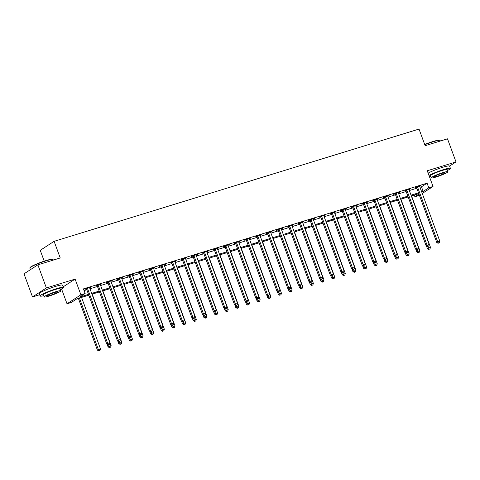<?xml version="1.0" encoding="UTF-8"?>
<svg xmlns="http://www.w3.org/2000/svg" width="480" height="480" viewBox="0 0 480 480"><rect width="100%" height="100%" fill="white"/><g stroke="black" fill="none" stroke-linecap="round" stroke-linejoin="round"><path stroke-width="0.72" d="M88.8 295.182L76.902 298.842L71.28 302.484L67.02 303.792L80.892 294.81L85.152 293.502L79.53 297.144L88.506 294.378M61.56 288.954L67.02 303.792M63.138 286.854L75.114 279.102L46.374 287.946L37.872 264.846L24 273.828L32.502 296.928L39.648 294.726M44.22 261.144L40.236 250.32L54.108 241.332L419.028 129.072L425.148 145.704L447.498 138.828L456 161.928L427.26 170.772L433.038 186.48L422.262 193.458M419.412 195.306L414.906 196.77L418.98 194.136M414.276 195.054L414.906 196.77M46.374 287.946L32.502 296.928M447.498 170.478A12.384 1.368 159.8 0 0 450.42 168.384L449.574 166.074L456 161.928M419.982 187.266L421.458 186.81L427.08 183.168L83.448 288.882L85.152 293.502M84.084 290.598L86.808 289.758M89.982 288.786L97.452 286.482M100.626 285.51L108.096 283.212M111.27 282.234L118.746 279.936M121.914 278.958L129.39 276.66M132.558 275.682L140.034 273.384M143.208 272.412L150.678 270.108M153.852 269.136L161.322 266.838M164.496 265.86L171.972 263.562M175.14 262.584L182.616 260.286M185.784 259.308L193.26 257.01M196.434 256.032L203.904 253.734M207.078 252.762L214.548 250.458M217.722 249.486L225.198 247.188M228.366 246.21L235.842 243.912M239.01 242.934L246.486 240.636M249.66 239.658L257.13 237.36M260.304 236.388L267.774 234.084M270.948 233.112L278.424 230.814M281.592 229.836L289.068 227.538M292.242 226.56L299.712 224.262M302.886 223.284L310.356 220.986M313.53 220.014L321.006 217.71M324.174 216.738L331.65 214.44M334.818 213.462L342.294 211.164M345.468 210.186L352.938 207.888M356.112 206.91L363.582 204.612M366.756 203.64L374.232 201.336M377.4 200.364L384.876 198.066M388.044 197.088L395.52 194.79M398.694 193.812L406.164 191.514M409.338 190.536L416.808 188.238M419.67 186.372L421.038 185.628L415.932 187.2L414.996 187.812L416.376 187.386M409.026 189.648L410.394 188.904L405.288 190.476L404.346 191.082L405.732 190.656M398.382 192.918L399.75 192.18L394.638 193.752L393.702 194.358L395.088 193.932M387.738 196.194L389.106 195.456L383.994 197.028L383.058 197.634L384.444 197.208M377.088 199.47L378.462 198.732L373.35 200.304L372.414 200.91L373.8 200.484M366.444 202.746L367.812 202.008L362.706 203.58L361.77 204.186L363.15 203.76M355.8 206.022L357.168 205.278L352.062 206.85L351.12 207.456L352.506 207.03M345.156 209.292L346.524 208.554L341.412 210.126L340.476 210.732L341.862 210.306M334.512 212.568L335.88 211.83L330.768 213.402L329.832 214.008L331.218 213.582M323.862 215.844L325.236 215.106L320.124 216.678L319.188 217.284L320.574 216.858M313.218 219.12L314.586 218.382L309.48 219.954L308.544 220.56L309.924 220.134M302.574 222.396L303.942 221.652L298.836 223.224L297.894 223.836L299.28 223.41M291.93 225.672L293.298 224.928L288.186 226.5L287.25 227.106L288.636 226.68M281.28 228.942L282.654 228.204L277.542 229.776L276.606 230.382L277.992 229.956M270.636 232.218L272.01 231.48L266.898 233.052L265.962 233.658L267.348 233.232M259.992 235.494L261.36 234.756L256.254 236.328L255.312 236.934L256.698 236.508M249.348 238.77L250.716 238.026L245.604 239.598L244.668 240.21L246.054 239.784M238.704 242.046L240.072 241.302L234.96 242.874L234.024 243.48L235.41 243.054M228.054 245.316L229.428 244.578L224.316 246.15L223.38 246.756L224.766 246.33M217.41 248.592L218.778 247.854L213.672 249.426L212.736 250.032L214.122 249.606M206.766 251.868L208.134 251.13L203.028 252.702L202.086 253.308L203.472 252.882M196.122 255.144L197.49 254.4L192.378 255.972L191.442 256.584L192.828 256.158M185.478 258.42L186.846 257.676L181.734 259.248L180.798 259.854L182.184 259.428M174.828 261.69L176.202 260.952L171.09 262.524L170.154 263.13L171.54 262.704M164.184 264.966L165.552 264.228L160.446 265.8L159.51 266.406L160.896 265.98M153.54 268.242L154.908 267.504L149.802 269.076L148.86 269.682L150.246 269.256M142.896 271.518L144.264 270.78L139.152 272.346L138.216 272.958L139.602 272.532M132.252 274.794L133.62 274.05L128.508 275.622L127.572 276.228L128.958 275.802M121.602 278.064L122.976 277.326L117.864 278.898L116.928 279.504L118.314 279.078M110.958 281.34L112.326 280.602L107.22 282.174L106.284 282.78L107.664 282.354M100.314 284.616L101.682 283.878L96.576 285.45L95.634 286.056L97.02 285.63M89.67 287.892L91.038 287.154L85.926 288.726L84.99 289.332L86.376 288.906M75.114 279.102L80.892 294.81M427.08 183.168L428.778 187.788L433.038 186.48M37.872 264.846L60.228 257.964L54.108 241.332M418.806 193.662L411.33 195.96M408.162 196.938L400.686 199.236M397.512 200.208L390.042 202.512M386.868 203.484L379.398 205.782M376.224 206.76L368.748 209.058M365.58 210.036L358.104 212.334M354.936 213.312L347.46 215.61M344.286 216.582L336.816 218.886M333.642 219.858L326.172 222.156M322.998 223.134L315.522 225.432M312.354 226.41L304.878 228.708M301.71 229.686L294.234 231.984M291.06 232.956L283.59 235.26M280.416 236.232L272.946 238.53M269.772 239.508L262.296 241.806M259.128 242.784L251.652 245.082M248.484 246.06L241.008 248.358M237.834 249.33L230.364 251.634M227.19 252.606L219.72 254.904M216.546 255.882L209.07 258.18M205.902 259.158L198.426 261.456M195.252 262.434L187.782 264.732M184.608 265.71L177.138 268.008M173.964 268.98L166.488 271.284M163.32 272.256L155.844 274.554M152.676 275.532L145.2 277.83M142.026 278.808L134.556 281.106M131.382 282.084L123.912 284.382M120.738 285.354L113.262 287.658M110.094 288.63L102.618 290.928M99.45 291.906L91.974 294.204M421.68 191.886L423.156 191.43L428.778 187.788M91.68 293.406L99.15 291.102M102.324 290.13L109.8 287.832M112.968 286.854L120.444 284.556M123.618 283.578L131.088 281.28M134.262 280.302L141.732 278.004M144.906 277.032L152.382 274.728M155.55 273.756L163.026 271.458M166.194 270.48L173.67 268.182M176.844 267.204L184.314 264.906M187.488 263.928L194.958 261.63M198.132 260.652L205.608 258.354M208.776 257.382L216.252 255.078M219.42 254.106L226.896 251.808M230.07 250.83L237.54 248.532M240.714 247.554L248.184 245.256M251.358 244.278L258.834 241.98M262.002 241.008L269.478 238.704M272.646 237.732L280.122 235.434M283.296 234.456L290.766 232.158M293.94 231.18L301.41 228.882M304.584 227.904L312.06 225.606M315.228 224.634L322.704 222.33M325.872 221.358L333.348 219.06M336.522 218.082L343.992 215.784M347.166 214.806L354.636 212.508M357.81 211.53L365.286 209.232M368.454 208.26L375.93 205.956M379.098 204.984L386.574 202.686M389.748 201.708L397.218 199.41M400.392 198.432L407.862 196.134M411.036 195.156L418.512 192.858M421.458 186.81L423.156 191.43M417.594 187.206L416.652 187.812L436.782 242.514L437.718 241.908L417.594 187.206A0.99 0.882 57.1 0 0 417.402 186.882L417.318 186.774M438.516 243.096L439.368 242.832L438.516 243.096L437.718 241.908L439.848 241.254L419.718 186.552A0.99 0.882 57.1 0 1 419.652 186.186L419.658 186.06M416.652 187.812A0.99 0.882 57.1 0 0 416.466 187.488L416.166 187.128M436.782 242.514L438.144 243.336M439.368 242.832L439.848 241.254M426.45 245.982L427.41 248.586L430.476 247.326L411.552 195.894M427.806 246.516L429.144 249.162L428.772 249.408L429.996 248.904L429.144 249.162M430.476 247.326L429.996 248.904M428.772 249.408L427.41 248.586M406.944 190.482L406.008 191.088L426.132 245.79L427.074 245.184L406.944 190.482A0.99 0.882 57.1 0 0 406.758 190.158L406.668 190.05M427.872 246.372L428.724 246.108L427.872 246.372L427.074 245.184L429.204 244.53L409.074 189.828A0.99 0.882 57.1 0 1 409.008 189.462L409.008 189.33M406.008 191.088A0.99 0.882 57.1 0 0 405.822 190.764L405.522 190.404M426.132 245.79L427.494 246.612M428.724 246.108L429.204 244.53M396.3 193.758L395.364 194.364L415.488 249.066L416.424 248.46L396.3 193.758A0.99 0.882 57.1 0 0 396.114 193.428L396.024 193.326M417.228 249.642L418.08 249.384L417.228 249.642L416.424 248.46L418.554 247.806L398.43 193.104A0.99 0.882 57.1 0 1 398.364 192.738L398.364 192.606M395.364 194.364A0.99 0.882 57.1 0 0 395.172 194.04L394.878 193.68M415.488 249.066L416.85 249.888M418.08 249.384L418.554 247.806M385.656 197.028L384.72 197.64L404.844 252.342L405.78 251.73L385.656 197.028A0.99 0.882 57.1 0 0 385.464 196.704L385.38 196.602M406.584 252.918L407.43 252.66L406.584 252.918L405.78 251.73L407.91 251.076L387.786 196.374A0.99 0.882 57.1 0 1 387.72 196.014L387.72 195.882M384.72 197.64A0.99 0.882 57.1 0 0 384.528 197.31L384.234 196.956M404.844 252.342L406.206 253.164M407.43 252.66L407.91 251.076M415.806 249.252L416.76 251.862L419.826 250.596L400.908 199.164M417.162 249.792L418.5 252.438L418.122 252.684L419.352 252.18L418.5 252.438M419.826 250.596L419.352 252.18M418.122 252.684L416.76 251.862M405.156 252.528L406.116 255.132L409.182 253.872L390.258 202.44M406.518 253.068L407.856 255.714L407.478 255.96L408.708 255.45L407.856 255.714M409.182 253.872L408.708 255.45M407.478 255.96L406.116 255.132M394.512 255.804L395.472 258.408L398.538 257.148L379.614 205.716M395.874 256.344L397.206 258.99L396.834 259.23L398.058 258.726L397.206 258.99M398.538 257.148L398.058 258.726M396.834 259.23L395.472 258.408M375.012 200.304L374.07 200.91L394.2 255.612L395.136 255.006L375.012 200.304A0.99 0.882 57.1 0 0 374.82 199.98L374.736 199.878M395.934 256.194L396.786 255.93L395.934 256.194L395.136 255.006L397.266 254.352L377.142 199.65A0.99 0.882 57.1 0 1 377.076 199.284L377.076 199.158M374.07 200.91A0.99 0.882 57.1 0 0 373.884 200.586L373.584 200.232M394.2 255.612L395.562 256.44M396.786 255.93L397.266 254.352M383.868 259.08L384.828 261.684L387.894 260.424L368.97 208.992M385.224 259.614L386.562 262.266L386.19 262.506L387.414 262.002L386.562 262.266M387.894 260.424L387.414 262.002M386.19 262.506L384.828 261.684M424.698 144.492A12.084 1.338 -20.2 0 1 433.002 141.516A12.084 1.338 -20.2 0 1 439.65 140.196L440.028 140.364A12.384 1.368 159.8 0 0 433.218 141.72A12.384 1.368 159.8 0 0 424.788 144.738M440.352 141.024L440.154 140.484A12.384 1.368 159.8 0 0 440.028 140.364M450.42 168.384A12.384 1.368 159.8 0 0 443.484 169.626A12.384 1.368 159.8 0 0 428.976 175.446M449.574 166.074A12.384 1.368 159.8 0 0 442.638 167.316A12.384 1.368 159.8 0 0 428.13 173.136M431.214 177.864L430.434 175.74A8.916 0.984 -20.2 0 1 442.176 170.478A8.916 0.984 -20.2 0 1 447.168 169.584L447.948 171.708A8.916 0.984 159.8 0 0 442.956 172.602A8.916 0.984 159.8 0 0 431.214 177.864A8.916 0.984 159.8 0 0 436.206 176.97A8.916 0.984 159.8 0 0 447.948 171.708M441.756 173.382A5.748 0.636 159.8 0 0 434.19 176.772A5.748 0.636 159.8 0 0 437.406 176.196A5.748 0.636 159.8 0 0 444.972 172.806A5.748 0.636 159.8 0 0 441.756 173.382M429.516 176.91A12.384 1.368 159.8 0 0 430.758 176.634M29.868 267.936L30.048 267.564A12.084 1.338 -20.2 0 1 45.942 260.592A12.084 1.338 -20.2 0 1 52.59 259.266L52.968 259.44A12.384 1.368 159.8 0 0 46.158 260.796A12.384 1.368 159.8 0 0 29.868 267.936A12.384 1.368 159.8 0 0 29.85 268.104L30.426 269.664M53.292 260.1L53.094 259.554A12.384 1.368 159.8 0 0 52.968 259.44M60.432 289.548A12.384 1.368 159.8 0 0 63.36 287.46A12.384 1.368 159.8 0 0 56.424 288.702A12.384 1.368 159.8 0 0 40.116 296.01A12.384 1.368 159.8 0 0 43.698 295.704M63.36 287.46L62.508 285.15A12.384 1.368 159.8 0 0 55.578 286.392A12.384 1.368 159.8 0 0 39.27 293.7L40.116 296.01M44.154 296.94L43.374 294.816A8.916 0.984 -20.2 0 1 55.116 289.548A8.916 0.984 -20.2 0 1 60.108 288.66L60.888 290.784A8.916 0.984 159.8 0 0 55.896 291.678A8.916 0.984 159.8 0 0 44.154 296.94A8.916 0.984 159.8 0 0 49.146 296.046A8.916 0.984 159.8 0 0 60.888 290.784M54.696 292.452A5.748 0.636 159.8 0 0 47.13 295.848A5.748 0.636 159.8 0 0 50.346 295.272A5.748 0.636 159.8 0 0 57.912 291.876A5.748 0.636 159.8 0 0 54.696 292.452M364.362 203.58L363.426 204.186L383.556 258.888L384.492 258.282L364.362 203.58A0.99 0.882 57.1 0 0 364.176 203.256L364.092 203.148M385.29 259.47L386.142 259.206L385.29 259.47L384.492 258.282L386.622 257.628L366.492 202.926A0.99 0.882 57.1 0 1 366.426 202.56L366.426 202.434M363.426 204.186A0.99 0.882 57.1 0 0 363.24 203.862L362.94 203.502M383.556 258.888L384.918 259.71M386.142 259.206L386.622 257.628M353.718 206.856L352.782 207.462L372.906 262.164L373.848 261.558L353.718 206.856A0.99 0.882 57.1 0 0 353.532 206.532L353.442 206.424M374.646 262.746L375.498 262.482L374.646 262.746L373.848 261.558L375.978 260.904L355.848 206.202A0.99 0.882 57.1 0 1 355.782 205.836L355.782 205.704M352.782 207.462A0.99 0.882 57.1 0 0 352.596 207.138L352.296 206.778M372.906 262.164L374.268 262.986M375.498 262.482L375.978 260.904M343.074 210.132L342.138 210.738L362.262 265.44L363.198 264.834L343.074 210.132A0.99 0.882 57.1 0 0 342.888 209.802L342.798 209.7M364.002 266.022L364.854 265.758L364.002 266.022L363.198 264.834L365.328 264.18L345.204 209.478A0.99 0.882 57.1 0 1 345.138 209.112L345.138 208.98M342.138 210.738A0.99 0.882 57.1 0 0 341.946 210.414L341.652 210.054M362.262 265.44L363.624 266.262M364.854 265.758L365.328 264.18M332.43 213.408L331.494 214.014L351.618 268.716L352.554 268.11L332.43 213.408A0.99 0.882 57.1 0 0 332.238 213.078L332.154 212.976M353.358 269.292L354.204 269.034L353.358 269.292L352.554 268.11L354.684 267.45L334.56 212.748A0.99 0.882 57.1 0 1 334.494 212.388L334.494 212.256M331.494 214.014A0.99 0.882 57.1 0 0 331.302 213.684L331.008 213.33M351.618 268.716L352.98 269.538M354.204 269.034L354.684 267.45M321.786 216.678L320.844 217.29L340.974 271.986L341.91 271.38L321.786 216.678A0.99 0.882 57.1 0 0 321.594 216.354L321.51 216.252M342.708 272.568L343.56 272.304L342.708 272.568L341.91 271.38L344.04 270.726L323.91 216.024A0.99 0.882 57.1 0 1 323.85 215.664L323.85 215.532M320.844 217.29A0.99 0.882 57.1 0 0 320.658 216.96L320.358 216.606M340.974 271.986L342.336 272.814M343.56 272.304L344.04 270.726M373.224 262.356L374.184 264.96L377.25 263.7L358.326 212.268M374.58 262.89L375.918 265.542L375.546 265.782L376.77 265.278L375.918 265.542M377.25 263.7L376.77 265.278M375.546 265.782L374.184 264.96M362.58 265.626L363.534 268.236L366.6 266.97L347.682 215.544M363.936 266.166L365.274 268.812L364.896 269.058L366.126 268.554L365.274 268.812M366.6 266.97L366.126 268.554M364.896 269.058L363.534 268.236M351.93 268.902L352.89 271.512L355.956 270.246L337.032 218.814M353.292 269.442L354.63 272.088L354.252 272.334L355.482 271.824L354.63 272.088M355.956 270.246L355.482 271.824M354.252 272.334L352.89 271.512M341.286 272.178L342.246 274.782L345.312 273.522L326.388 222.09M342.648 272.718L343.98 275.364L343.608 275.604L344.832 275.1L343.98 275.364M345.312 273.522L344.832 275.1M343.608 275.604L342.246 274.782M330.642 275.454L331.602 278.058L334.668 276.798L315.744 225.366M331.998 275.988L333.336 278.64L332.964 278.88L334.188 278.376L333.336 278.64M334.668 276.798L334.188 278.376M332.964 278.88L331.602 278.058M311.136 219.954L310.2 220.56L330.33 275.262L331.266 274.656L311.136 219.954A0.99 0.882 57.1 0 0 310.95 219.63L310.866 219.528M332.064 275.844L332.916 275.58L332.064 275.844L331.266 274.656L333.396 274.002L313.266 219.3A0.99 0.882 57.1 0 1 313.2 218.934L313.2 218.808M310.2 220.56A0.99 0.882 57.1 0 0 310.014 220.236L309.714 219.876M330.33 275.262L331.692 276.084M332.916 275.58L333.396 274.002M319.998 278.73L320.952 281.334L324.024 280.074L305.1 228.642M321.354 279.264L322.692 281.916L322.314 282.156L323.544 281.652L322.692 281.916M324.024 280.074L323.544 281.652M322.314 282.156L320.952 281.334M300.492 223.23L299.556 223.836L319.68 278.538L320.622 277.932L300.492 223.23A0.99 0.882 57.1 0 0 300.306 222.906L300.216 222.798M321.42 279.12L322.272 278.856L321.42 279.12L320.622 277.932L322.746 277.278L302.622 222.576A0.99 0.882 57.1 0 1 302.556 222.21L302.556 222.078M299.556 223.836A0.99 0.882 57.1 0 0 299.37 223.512L299.07 223.152M319.68 278.538L321.042 279.36M322.272 278.856L322.746 277.278M309.354 282.006L310.308 284.61L313.374 283.344L294.456 231.918M310.71 282.54L312.048 285.186L311.67 285.432L312.9 284.928L312.048 285.186M313.374 283.344L312.9 284.928M311.67 285.432L310.308 284.61M289.848 226.506L288.912 227.112L309.036 281.814L309.972 281.208L289.848 226.506A0.99 0.882 57.1 0 0 289.662 226.176L289.572 226.074M310.776 282.396L311.628 282.132L310.776 282.396L309.972 281.208L312.102 280.554L291.978 225.852A0.99 0.882 57.1 0 1 291.912 225.486L291.912 225.354M288.912 227.112A0.99 0.882 57.1 0 0 288.72 226.788L288.426 226.428M309.036 281.814L310.398 282.636M311.628 282.132L312.102 280.554M298.704 285.276L299.664 287.886L302.73 286.62L283.806 235.188M300.066 285.816L301.404 288.462L301.026 288.708L302.25 288.204L301.404 288.462M302.73 286.62L302.25 288.204M301.026 288.708L299.664 287.886M279.204 229.782L278.268 230.388L298.392 285.09L299.328 284.484L279.204 229.782A0.99 0.882 57.1 0 0 279.012 229.452L278.928 229.35M300.126 285.666L300.978 285.408L300.126 285.666L299.328 284.484L301.458 283.824L281.334 229.122A0.99 0.882 57.1 0 1 281.268 228.762L281.268 228.63M278.268 230.388A0.99 0.882 57.1 0 0 278.076 230.058L277.782 229.704M298.392 285.09L299.754 285.912M300.978 285.408L301.458 283.824M288.06 288.552L289.02 291.156L292.086 289.896L273.162 238.464M289.422 289.092L290.754 291.738L290.382 291.978L291.606 291.474L290.754 291.738M292.086 289.896L291.606 291.474M290.382 291.978L289.02 291.156M268.56 233.052L267.618 233.664L287.748 288.366L288.684 287.754L268.56 233.052A0.99 0.882 57.1 0 0 268.368 232.728L268.284 232.626M289.482 288.942L290.334 288.684L289.482 288.942L288.684 287.754L290.814 287.1L270.684 232.398A0.99 0.882 57.1 0 1 270.624 232.038L270.624 231.906M267.618 233.664A0.99 0.882 57.1 0 0 267.432 233.334L267.132 232.98M287.748 288.366L289.11 289.188M290.334 288.684L290.814 287.1M277.416 291.828L278.376 294.432L281.442 293.172L262.518 241.74M278.772 292.368L280.11 295.014L279.738 295.254L280.962 294.75L280.11 295.014M281.442 293.172L280.962 294.75M279.738 295.254L278.376 294.432M257.91 236.328L256.974 236.934L277.104 291.636L278.04 291.03L257.91 236.328A0.99 0.882 57.1 0 0 257.724 236.004L257.64 235.902M278.838 292.218L279.69 291.954L278.838 292.218L278.04 291.03L280.17 290.376L260.04 235.674A0.99 0.882 57.1 0 1 259.974 235.308L259.974 235.182M256.974 236.934A0.99 0.882 57.1 0 0 256.788 236.61L256.488 236.25M277.104 291.636L278.466 292.458M279.69 291.954L280.17 290.376M266.772 295.104L267.726 297.708L270.798 296.448L251.874 245.016M268.128 295.638L269.466 298.29L269.088 298.53L270.318 298.026L269.466 298.29M270.798 296.448L270.318 298.026M269.088 298.53L267.726 297.708M247.266 239.604L246.33 240.21L266.454 294.912L267.396 294.306L247.266 239.604A0.99 0.882 57.1 0 0 247.08 239.28L246.99 239.172M268.194 295.494L269.046 295.23L268.194 295.494L267.396 294.306L269.52 293.652L249.396 238.95A0.99 0.882 57.1 0 1 249.33 238.584L249.33 238.452M246.33 240.21A0.99 0.882 57.1 0 0 246.144 239.886L245.844 239.526M266.454 294.912L267.816 295.734M269.046 295.23L269.52 293.652M236.622 242.88L235.686 243.486L255.81 298.188L256.746 297.582L236.622 242.88A0.99 0.882 57.1 0 0 236.436 242.55L236.346 242.448M257.55 298.77L258.402 298.506L257.55 298.77L256.746 297.582L258.876 296.928L238.752 242.226A0.99 0.882 57.1 0 1 238.686 241.86L238.686 241.728M235.686 243.486A0.99 0.882 57.1 0 0 235.494 243.162L235.2 242.802M255.81 298.188L257.172 299.01M258.402 298.506L258.876 296.928M225.978 246.156L225.042 246.762L245.166 301.464L246.102 300.858L225.978 246.156A0.99 0.882 57.1 0 0 225.786 245.826L225.702 245.724M246.9 302.04L247.752 301.782L246.9 302.04L246.102 300.858L248.232 300.198L228.108 245.496A0.99 0.882 57.1 0 1 228.042 245.136L228.042 245.004M225.042 246.762A0.99 0.882 57.1 0 0 224.85 246.432L224.556 246.078M245.166 301.464L246.528 302.286M247.752 301.782L248.232 300.198M215.334 249.426L214.392 250.038L234.522 304.74L235.458 304.128L215.334 249.426A0.99 0.882 57.1 0 0 215.142 249.102L215.058 249M236.256 305.316L237.108 305.058L236.256 305.316L235.458 304.128L237.588 303.474L217.458 248.772A0.99 0.882 57.1 0 1 217.398 248.412L217.398 248.28M214.392 250.038A0.99 0.882 57.1 0 0 214.206 249.708L213.906 249.354M234.522 304.74L235.884 305.562M237.108 305.058L237.588 303.474M204.684 252.702L203.748 253.308L223.878 308.01L224.814 307.404L204.684 252.702A0.99 0.882 57.1 0 0 204.498 252.378L204.414 252.276M225.612 308.592L226.464 308.328L225.612 308.592L224.814 307.404L226.944 306.75L206.814 252.048A0.99 0.882 57.1 0 1 206.748 251.682L206.748 251.556M203.748 253.308A0.99 0.882 57.1 0 0 203.562 252.984L203.262 252.63M223.878 308.01L225.24 308.832M226.464 308.328L226.944 306.75M194.04 255.978L193.104 256.584L213.228 311.286L214.17 310.68L194.04 255.978A0.99 0.882 57.1 0 0 193.854 255.654L193.764 255.546M214.968 311.868L215.82 311.604L214.968 311.868L214.17 310.68L216.294 310.026L196.17 255.324A0.99 0.882 57.1 0 1 196.104 254.958L196.104 254.826M193.104 256.584A0.99 0.882 57.1 0 0 192.918 256.26L192.618 255.9M213.228 311.286L214.59 312.108M215.82 311.604L216.294 310.026M183.396 259.254L182.46 259.86L202.584 314.562L203.52 313.956L183.396 259.254A0.99 0.882 57.1 0 0 183.21 258.93L183.12 258.822M204.324 315.144L205.176 314.88L204.324 315.144L203.52 313.956L205.65 313.302L185.526 258.6A0.99 0.882 57.1 0 1 185.46 258.234L185.46 258.102M182.46 259.86A0.99 0.882 57.1 0 0 182.268 259.536L181.974 259.176M202.584 314.562L203.946 315.384M205.176 314.88L205.65 313.302M172.752 262.53L171.816 263.136L191.94 317.838L192.876 317.232L172.752 262.53A0.99 0.882 57.1 0 0 172.56 262.2L172.476 262.098M193.674 318.414L194.526 318.156L193.674 318.414L192.876 317.232L195.006 316.572L174.882 261.87A0.99 0.882 57.1 0 1 174.816 261.51L174.816 261.378M171.816 263.136A0.99 0.882 57.1 0 0 171.624 262.806L171.324 262.452M191.94 317.838L193.302 318.66M194.526 318.156L195.006 316.572M256.122 298.38L257.082 300.984L260.148 299.718L241.224 248.292M257.484 298.914L258.822 301.56L258.444 301.806L259.674 301.302L258.822 301.56M260.148 299.718L259.674 301.302M258.444 301.806L257.082 300.984M245.478 301.65L246.438 304.26L249.504 302.994L230.58 251.562M246.84 302.19L248.178 304.836L247.8 305.082L249.024 304.578L248.178 304.836M249.504 302.994L249.024 304.578M247.8 305.082L246.438 304.26M234.834 304.926L235.794 307.53L238.86 306.27L219.936 254.838M236.19 305.466L237.528 308.112L237.156 308.358L238.38 307.848L237.528 308.112M238.86 306.27L238.38 307.848M237.156 308.358L235.794 307.53M224.19 308.202L225.15 310.806L228.216 309.546L209.292 258.114M225.546 308.742L226.884 311.388L226.512 311.628L227.736 311.124L226.884 311.388M228.216 309.546L227.736 311.124M226.512 311.628L225.15 310.806M213.546 311.478L214.5 314.082L217.566 312.822L198.648 261.39M214.902 312.012L216.24 314.664L215.862 314.904L217.092 314.4L216.24 314.664M217.566 312.822L217.092 314.4M215.862 314.904L214.5 314.082M202.896 314.754L203.856 317.358L206.922 316.098L187.998 264.666M204.258 315.288L205.596 317.934L205.218 318.18L206.448 317.676L205.596 317.934M206.922 316.098L206.448 317.676M205.218 318.18L203.856 317.358M192.252 318.024L193.212 320.634L196.278 319.368L177.354 267.936M193.614 318.564L194.946 321.21L194.574 321.456L195.798 320.952L194.946 321.21M196.278 319.368L195.798 320.952M194.574 321.456L193.212 320.634M181.608 321.3L182.568 323.904L185.634 322.644L166.71 271.212M182.964 321.84L184.302 324.486L183.93 324.732L185.154 324.222L184.302 324.486M185.634 322.644L185.154 324.222M183.93 324.732L182.568 323.904M162.108 265.8L161.166 266.412L181.296 321.114L182.232 320.502L162.108 265.8A0.99 0.882 57.1 0 0 161.916 265.476L161.832 265.374M183.03 321.69L183.882 321.432L183.03 321.69L182.232 320.502L184.362 319.848L164.232 265.146A0.99 0.882 57.1 0 1 164.166 264.786L164.172 264.654M161.166 266.412A0.99 0.882 57.1 0 0 160.98 266.082L160.68 265.728M181.296 321.114L182.658 321.936M183.882 321.432L184.362 319.848M170.964 324.576L171.924 327.18L174.99 325.92L156.066 274.488M172.32 325.116L173.658 327.762L173.286 328.002L174.51 327.498L173.658 327.762M174.99 325.92L174.51 327.498M173.286 328.002L171.924 327.18M151.458 269.076L150.522 269.682L170.652 324.384L171.588 323.778L151.458 269.076A0.99 0.882 57.1 0 0 151.272 268.752L151.188 268.65M172.386 324.966L173.238 324.702L172.386 324.966L171.588 323.778L173.718 323.124L153.588 268.422A0.99 0.882 57.1 0 1 153.522 268.056L153.522 267.93M150.522 269.682A0.99 0.882 57.1 0 0 150.336 269.358L150.036 269.004M170.652 324.384L172.008 325.212M173.238 324.702L173.718 323.124M160.32 327.852L161.274 330.456L164.34 329.196L145.422 277.764M161.676 328.386L163.014 331.038L162.636 331.278L163.866 330.774L163.014 331.038M164.34 329.196L163.866 330.774M162.636 331.278L161.274 330.456M140.814 272.352L139.878 272.958L160.002 327.66L160.944 327.054L140.814 272.352A0.99 0.882 57.1 0 0 140.628 272.028L140.538 271.92M161.742 328.242L162.594 327.978L161.742 328.242L160.944 327.054L163.068 326.4L142.944 271.698A0.99 0.882 57.1 0 1 142.878 271.332L142.878 271.206M139.878 272.958A0.99 0.882 57.1 0 0 139.692 272.634L139.392 272.274M160.002 327.66L161.364 328.482M162.594 327.978L163.068 326.4M149.67 331.128L150.63 333.732L153.696 332.472L134.772 281.04M151.032 331.662L152.37 334.314L151.992 334.554L153.222 334.05L152.37 334.314M153.696 332.472L153.222 334.05M151.992 334.554L150.63 333.732M130.17 275.628L129.234 276.234L149.358 330.936L150.294 330.33L130.17 275.628A0.99 0.882 57.1 0 0 129.984 275.304L129.894 275.196M151.098 331.518L151.95 331.254L151.098 331.518L150.294 330.33L152.424 329.676L132.3 274.974A0.99 0.882 57.1 0 1 132.234 274.608L132.234 274.476M129.234 276.234A0.99 0.882 57.1 0 0 129.042 275.91L128.748 275.55M149.358 330.936L150.72 331.758M151.95 331.254L152.424 329.676M139.026 334.398L139.986 337.008L143.052 335.742L124.128 284.31M140.388 334.938L141.72 337.584L141.348 337.83L142.572 337.326L141.72 337.584M143.052 335.742L142.572 337.326M141.348 337.83L139.986 337.008M119.526 278.904L118.59 279.51L138.714 334.212L139.65 333.606L119.526 278.904A0.99 0.882 57.1 0 0 119.334 278.574L119.25 278.472M140.448 334.788L141.3 334.53L140.448 334.788L139.65 333.606L141.78 332.952L121.656 278.25A0.99 0.882 57.1 0 1 121.59 277.884L121.59 277.752M118.59 279.51A0.99 0.882 57.1 0 0 118.398 279.186L118.098 278.826M138.714 334.212L140.076 335.034M141.3 334.53L141.78 332.952M128.382 337.674L129.342 340.278L132.408 339.018L113.484 287.586M129.738 338.214L131.076 340.86L130.704 341.106L131.928 340.596L131.076 340.86M132.408 339.018L131.928 340.596M130.704 341.106L129.342 340.278M108.882 282.18L107.94 282.786L128.07 337.488L129.006 336.876L108.882 282.18A0.99 0.882 57.1 0 0 108.69 281.85L108.606 281.748M129.804 338.064L130.656 337.806L129.804 338.064L129.006 336.876L131.136 336.222L111.006 281.52A0.99 0.882 57.1 0 1 110.94 281.16L110.946 281.028M107.94 282.786A0.99 0.882 57.1 0 0 107.754 282.456L107.454 282.102M128.07 337.488L129.432 338.31M130.656 337.806L131.136 336.222M117.738 340.95L118.698 343.554L121.764 342.294L102.84 290.862M119.094 341.49L120.432 344.136L120.06 344.376L121.284 343.872L120.432 344.136M121.764 342.294L121.284 343.872M120.06 344.376L118.698 343.554M98.232 285.45L97.296 286.056L117.42 340.758L118.362 340.152L98.232 285.45A0.99 0.882 57.1 0 0 98.046 285.126L97.956 285.024M119.16 341.34L120.012 341.076L119.16 341.34L118.362 340.152L120.492 339.498L100.362 284.796A0.99 0.882 57.1 0 1 100.296 284.436L100.296 284.304M97.296 286.056A0.99 0.882 57.1 0 0 97.11 285.732L96.81 285.378M117.42 340.758L118.782 341.586M120.012 341.076L120.492 339.498M107.094 344.226L108.048 346.83L111.114 345.57L92.196 294.138M108.45 344.76L109.788 347.412L109.41 347.652L110.64 347.148L109.788 347.412M111.114 345.57L110.64 347.148M109.41 347.652L108.048 346.83M87.588 288.726L86.652 289.332L106.776 344.034L107.712 343.428L87.588 288.726A0.99 0.882 57.1 0 0 87.402 288.402L87.312 288.3M108.516 344.616L109.368 344.352L108.516 344.616L107.712 343.428L109.842 342.774L89.718 288.072A0.99 0.882 57.1 0 1 89.652 287.706L89.652 287.58M86.652 289.332A0.99 0.882 57.1 0 0 86.46 289.008L86.166 288.648M106.776 344.034L108.138 344.856M109.368 344.352L109.842 342.774M78.378 298.386L97.404 350.106L100.47 348.846L81.546 297.414M79.422 298.068L98.34 349.5L99.144 350.688L98.766 350.928L99.996 350.424L99.144 350.688M100.47 348.846L99.996 350.424M98.766 350.928L97.404 350.106M417.402 186.882L416.466 187.488M406.758 190.158L405.822 190.764M396.114 193.428L395.172 194.04M385.464 196.704L384.528 197.31M374.82 199.98L373.884 200.586M364.176 203.256L363.24 203.862M353.532 206.532L352.596 207.138M342.888 209.802L341.946 210.414M332.238 213.078L331.302 213.684M321.594 216.354L320.658 216.96M310.95 219.63L310.014 220.236M300.306 222.906L299.37 223.512M289.662 226.176L288.72 226.788M279.012 229.452L278.076 230.058M268.368 232.728L267.432 233.334M257.724 236.004L256.788 236.61M247.08 239.28L246.144 239.886M236.436 242.55L235.494 243.162M225.786 245.826L224.85 246.432M215.142 249.102L214.206 249.708M204.498 252.378L203.562 252.984M193.854 255.654L192.918 256.26M183.21 258.93L182.268 259.536M172.56 262.2L171.624 262.806M161.916 265.476L160.98 266.082M151.272 268.752L150.336 269.358M140.628 272.028L139.692 272.634M129.984 275.304L129.042 275.91M119.334 278.574L118.398 279.186M108.69 281.85L107.754 282.456M98.046 285.126L97.11 285.732M87.402 288.402L86.46 289.008"/></g></svg>
